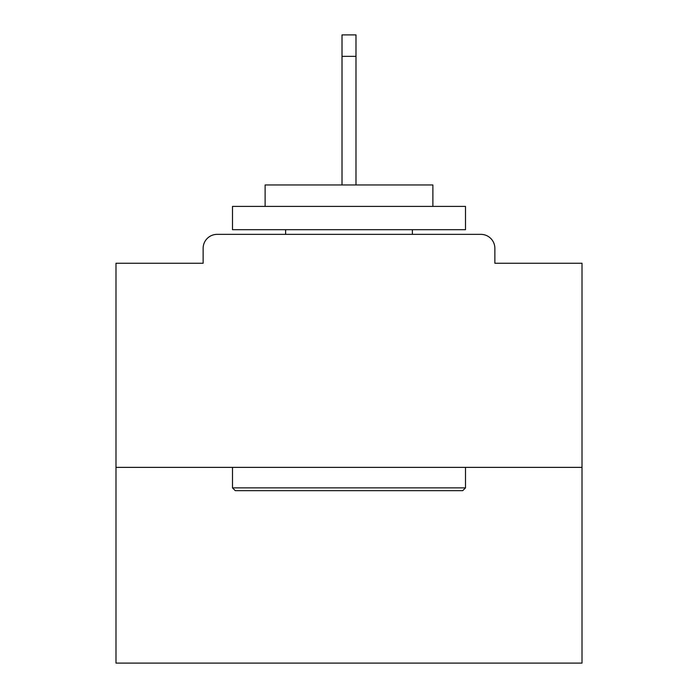 <?xml version="1.0" encoding="UTF-8"?>
<svg xmlns="http://www.w3.org/2000/svg" width="698" height="698" viewBox="0 0 698 698"><rect width="100%" height="100%" fill="white"/><g stroke="black" fill="none" stroke-linecap="round" stroke-linejoin="round"><path stroke-width="1.05" d="M494.865 263.251L494.865 248.34L494.865 263.251L582.01 263.251L582.01 663.1L115.99 663.1L115.99 263.251L203.135 263.251L203.135 248.34L203.135 263.251M582.01 467.372L115.99 467.372M494.865 248.34A13.977 13.977 0 0 0 480.887 234.362L217.113 234.362A13.977 13.977 0 0 0 203.135 248.34M480.887 234.362L421.697 234.362M276.303 234.362L217.113 234.362M462.713 490.668L235.287 490.668L232.495 487.876L465.505 487.876L462.713 490.668M232.495 206.399L465.505 206.399L465.505 229.694L232.495 229.694L232.495 206.399M432.882 206.399L432.882 184.961L265.118 184.961L265.118 206.399M232.495 467.372L232.495 487.876M465.505 467.372L465.505 487.876M285.622 229.694L285.622 234.362M412.378 229.694L412.378 234.362M355.989 56.337L342.011 56.337L342.011 34.9L355.989 34.9L355.989 184.961M342.011 56.337L342.011 184.961"/></g></svg>
